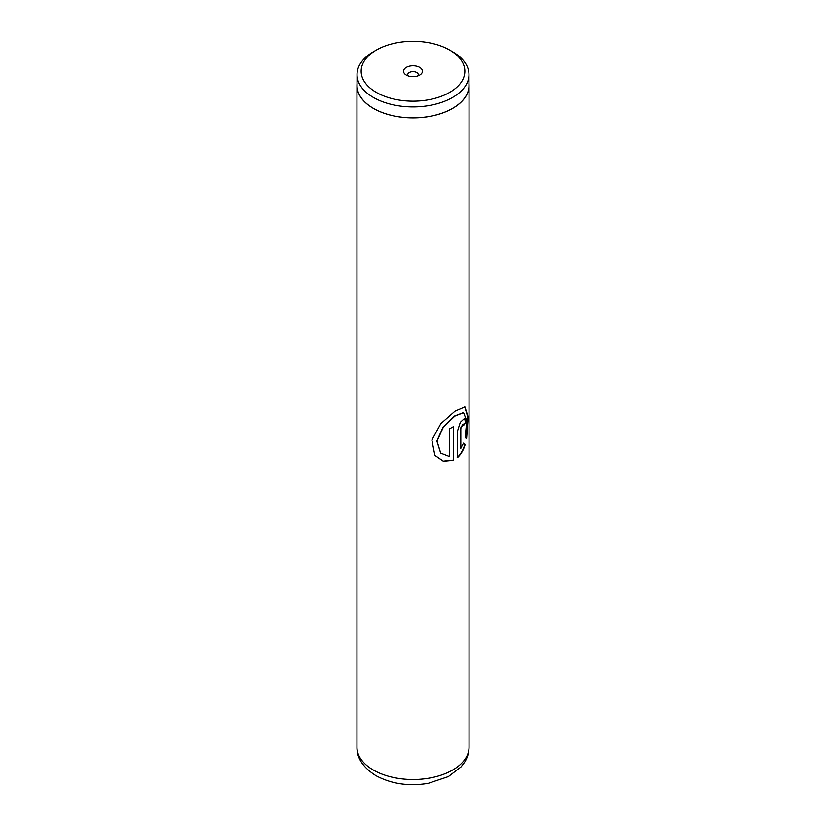 <?xml version="1.0" encoding="UTF-8"?>
<svg xmlns="http://www.w3.org/2000/svg" width="826" height="826" viewBox="0 0 826 826"><rect width="100%" height="100%" fill="white"/><g stroke="black" fill="none" stroke-linecap="round" stroke-linejoin="round"><path stroke-width="1.24" d="M376.336 92.398A51.842 29.932 0 0 0 449.664 92.398A51.842 29.932 0 0 0 449.664 50.066L452.586 51.749A55.972 32.317 0 0 1 468.972 74.608A55.972 32.317 0 0 1 434.424 104.458A55.972 32.317 0 0 1 373.414 97.458A55.972 32.317 0 0 1 357.028 74.608A55.972 32.317 0 0 1 373.414 51.749L376.336 50.066A51.842 29.932 0 0 0 376.336 92.398M419.68 67.371A9.447 5.452 0 0 0 406.32 67.371A9.447 5.452 0 0 0 406.32 75.094L406.32 75.094A9.447 5.452 0 0 0 419.68 75.094A9.447 5.452 0 0 0 419.68 67.371M417.75 75.951A5.255 3.036 0 0 0 418.255 74.66A5.255 3.036 0 0 0 416.717 72.523A5.255 3.036 0 0 0 410.987 71.862A5.255 3.036 0 0 0 407.745 74.66A5.255 3.036 0 0 0 408.25 75.951M357.028 74.608L357.028 85.522A55.972 32.317 0 0 0 373.414 108.371A55.972 32.317 0 0 0 434.424 115.382A55.972 32.317 0 0 0 468.972 85.522L468.972 74.608M453.619 460.227L453.619 426.515A56.044 32.359 180 0 1 449.323 428.859L449.323 456.448L440.723 453.092L437.037 441.167L443.386 427.042L454.878 416.077L463.551 412.649L466.742 420.702L465.183 437.543L466.566 438.689L468.115 416.954L464.904 406.888L455.023 411.141L440.785 423.686L431.884 440.093L434.889 455.363L443.376 461.249L453.619 460.227L453.371 426.67M460.815 448.694L460.815 428.353L463.138 424.037L463.634 425.349A56.044 32.359 180 0 0 465.885 422.189L464.635 418.307L460.309 422.313L457.47 431.162L457.47 457.625C460.991 454.362 463.572 449.953 465.193 444.388L463.51 443.18L460.516 448.58L460.516 428.24L462.973 424.017M357.028 83.911A56.044 32.359 0 0 0 356.956 85.522A56.044 32.359 0 0 0 373.373 108.402A56.044 32.359 0 0 0 434.445 115.423A56.044 32.359 0 0 0 469.044 85.522A56.044 32.359 0 0 0 468.972 83.911M452.586 51.749L449.664 50.066A51.842 29.932 0 0 0 376.336 50.066M463.603 424.894A55.693 32.152 180 0 0 465.554 422.117L465.885 422.189M465.554 422.117L464.46 418.286M457.191 457.501C460.691 454.259 463.252 449.86 464.862 444.316L465.193 444.388M464.862 444.316L463.2 443.097M466.277 438.43L467.774 417.037L464.728 406.846M434.837 455.291L443.252 461.104L453.371 460.082M440.661 453.03L436.882 441.053L443.149 426.928L454.568 415.984L463.376 412.608M373.373 770.049A56.044 32.359 0 0 0 434.445 777.059A56.044 32.359 0 0 0 469.044 747.169C468.992 752.569 467.506 757.587 464.594 762.233L461.145 766.817L448.363 776.605L428.219 783.358C408.829 786.528 391.39 783.957 375.902 775.655C363.12 767.55 356.801 758.062 356.956 747.169A56.044 32.359 0 0 0 373.373 770.049M469.044 85.522L469.044 747.169M356.956 85.522L356.956 747.169"/></g></svg>
